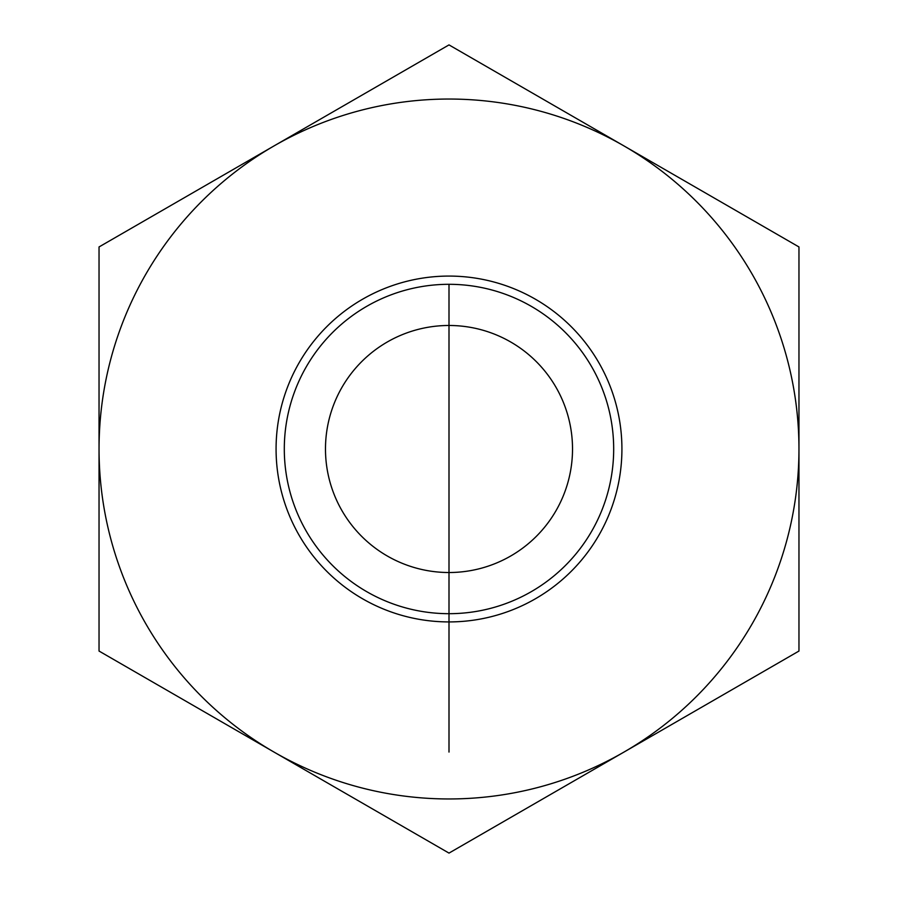 <?xml version="1.0" encoding="UTF-8"?>
<svg xmlns="http://www.w3.org/2000/svg" width="898" height="898" viewBox="0 0 898 898"><rect width="100%" height="100%" fill="white"/><g stroke="black" fill="none" stroke-linecap="round" stroke-linejoin="round"><path stroke-width="1.35" d="M325.48 449A123.52 123.52 0 0 0 449 572.52A123.52 123.52 0 0 0 572.52 449A123.52 123.52 0 0 0 449 325.48A123.52 123.52 0 0 0 325.48 449M613.682 449A164.682 164.682 0 0 1 366.653 591.625A164.682 164.682 0 0 1 366.653 306.375A164.682 164.682 0 0 1 613.682 449M621.921 449A172.921 172.921 0 0 0 362.534 299.247A172.921 172.921 0 0 0 362.534 598.753A172.921 172.921 0 0 0 621.921 449M274.025 752.075A349.962 349.962 0 0 0 798.962 449A349.962 349.962 0 0 0 274.025 145.925A349.962 349.962 0 0 0 274.025 752.075L99.038 651.05L99.038 246.95L449 44.9L798.962 246.95L798.962 651.05L449 853.1L274.025 752.075M449 325.48L449 752.075M449 284.318L449 613.682"/></g></svg>
